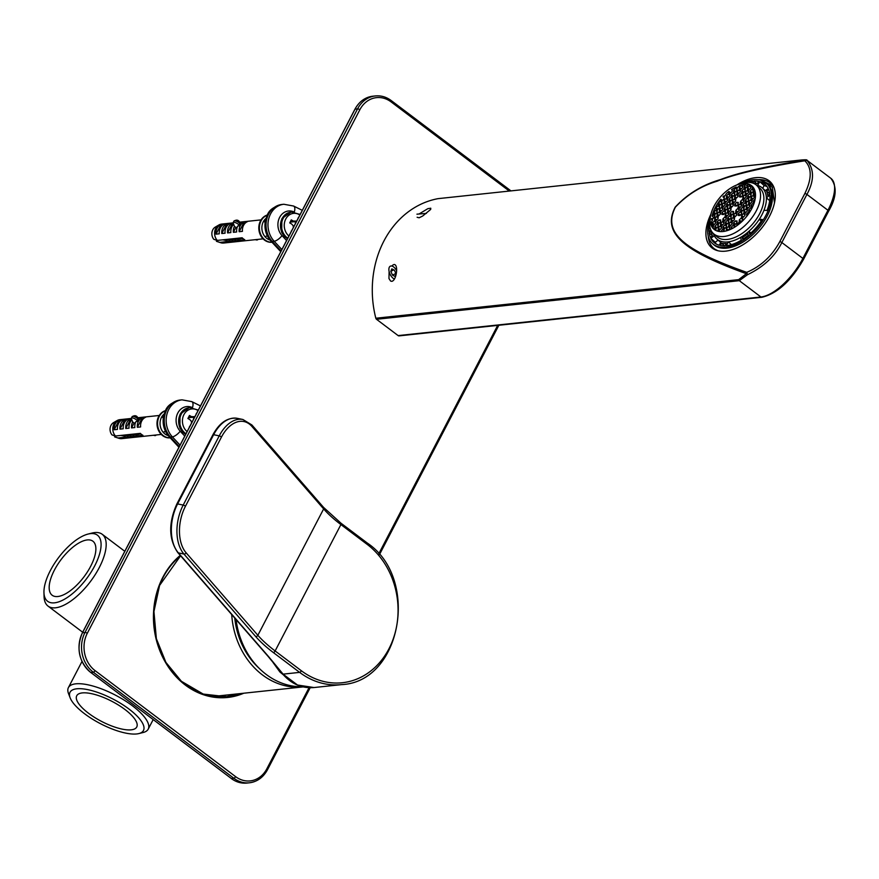 <?xml version="1.0" encoding="UTF-8"?>
<svg xmlns="http://www.w3.org/2000/svg" width="879" height="879" viewBox="0 0 879 879"><rect width="100%" height="100%" fill="white"/><g stroke="black" fill="none" stroke-linecap="round" stroke-linejoin="round"><path stroke-width="1.32" d="M416.943 214.179L426.403 213.41M291.213 231.199A20.832 8.823 -53 0 0 291.927 230.232M293.377 227.452L293.125 225.661L291.707 224.057A20.865 6.966 -152.5 0 0 289.707 222.903A20.931 2.296 -60.3 0 0 291.279 219.893A20.865 6.966 27.5 0 1 293.278 221.047L296.673 221.112M297.86 218.838A20.832 8.823 -53 0 0 298.124 217.915M295.289 223.771A3.604 3.033 -96.1 0 1 295.652 222.519L294.542 221.684M295.454 221.585L290.872 222.079A3.604 3.033 -96.1 0 1 290.158 222.046M222.728 239.835L226.068 240.439L229.21 239.143M225.617 239.527L228.958 240.132L232.1 238.835M228.518 239.22L231.858 239.824L235.001 238.528M231.408 238.912L234.748 239.517L237.89 238.22M234.308 238.605L237.649 239.209L240.791 237.912M237.198 238.297L239.615 238.923L242.648 238.264M240.099 237.989L243.043 238.616M242.846 238.44L241.077 237.879M242.89 238.484L238.176 238.187M241.769 237.802L238.627 239.099L235.286 238.495M238.868 238.11L235.726 239.407L232.386 238.802M235.979 238.418L232.836 239.714L229.496 239.11M233.078 238.725L229.946 240.022L226.595 239.418M230.188 239.033L227.046 240.33L223.705 239.725M396.605 270.655A7.197 3.714 -115.7 0 0 390.331 266.183A7.197 3.714 -115.7 0 0 389.199 267.502A7.197 3.714 -115.7 0 0 389.968 273.984A7.197 3.714 -115.7 0 0 394.44 279.072M390.836 271.303L392.484 275.116L395.1 276.467L396.077 274.017L394.429 270.216L391.814 268.864L390.836 271.303L393.792 269.886M392.484 275.116L395.847 273.49M255.426 239.67A3.241 1.077 -152.5 0 0 257.657 239.703A3.241 1.077 -152.5 0 0 257.69 239.429M239.802 222.442L241.714 222.233A9.537 8.032 83.9 0 0 240.044 223.222M239.78 223.431L239.143 225.87L237.748 226.024A9.537 8.032 83.9 0 0 236.649 231.968L233.364 232.309A9.537 8.032 -96.1 0 1 234.462 226.364L233.166 222.958A3.241 1.077 27.5 0 1 233.177 222.574A3.241 1.077 27.5 0 1 236.077 222.892A3.241 1.077 27.5 0 1 238.934 225.189L239.143 225.87M240.253 225.749A9.537 8.032 -96.1 0 1 244.219 221.969L247.493 221.618A9.537 8.032 83.9 0 0 243.538 225.409A9.537 8.032 83.9 0 0 242.439 231.353L239.154 231.693A9.537 8.032 -96.1 0 1 240.253 225.749M233.605 224.398A9.537 8.032 83.9 0 0 231.957 226.639A9.537 8.032 83.9 0 0 230.858 232.583L227.573 232.924A9.537 8.032 -96.1 0 1 228.672 226.98A9.537 8.032 -96.1 0 1 232.638 223.2L233.221 223.134M226.167 227.254A9.537 8.032 83.9 0 0 225.068 233.199L221.783 233.539A9.537 8.032 -96.1 0 1 222.881 227.606A9.537 8.032 -96.1 0 1 226.848 223.815L230.133 223.464A9.537 8.032 83.9 0 0 226.167 227.254M220.376 227.87A9.537 8.032 83.9 0 0 219.278 233.814L215.992 234.166A9.537 8.032 -96.1 0 1 217.091 228.221A9.537 8.032 -96.1 0 1 221.058 224.431L224.343 224.079A9.537 8.032 83.9 0 0 220.376 227.87M233.144 222.859L221.629 224.079A9.537 8.032 83.9 0 0 218.86 225.002A9.537 8.032 83.9 0 0 215.751 228.364A9.537 8.032 83.9 0 0 217.267 240.417L242.164 237.769A9.537 8.032 83.9 0 0 244.758 239.725L219.871 242.373A9.537 8.032 83.9 0 0 220.75 242.736A9.537 8.032 83.9 0 0 223.651 243.043L263.096 238.846M237.187 227.309L235.902 227.452L233.364 232.309M235.902 227.452L234.462 226.364M220.75 242.736L216.86 241.45A7.735 6.516 -96.1 0 1 216.421 241.285L216.937 240.308M217.267 240.417L213.817 239.33A7.735 6.516 -96.1 0 1 215.333 227.068L218.86 225.002M219.871 242.373L216.421 241.285M271.974 242.252L272.007 242.241A13.855 11.669 -96.1 0 1 271.974 242.252A13.855 11.669 -96.1 0 1 259.041 230.748A13.855 11.669 -96.1 0 1 267.293 215.036M221.058 224.431L215.992 234.166M226.848 223.815L221.783 233.539M232.638 223.2L227.573 232.924M244.219 221.969L239.154 231.693M153.605 435.259A3.241 1.077 -152.5 0 0 155.836 435.292A3.241 1.077 -152.5 0 0 155.88 435.017M137.981 418.03L139.893 417.822A9.537 8.032 83.9 0 0 138.223 418.811M137.97 419.019L137.322 421.459L135.926 421.612A9.537 8.032 83.9 0 0 134.828 427.557L131.542 427.897A9.537 8.032 -96.1 0 1 132.652 421.953L131.345 418.547A3.241 1.077 27.5 0 1 131.356 418.162A3.241 1.077 27.5 0 1 134.267 418.481A3.241 1.077 27.5 0 1 137.113 420.777L137.322 421.459M138.442 421.338A9.537 8.032 -96.1 0 1 142.398 417.558L145.683 417.206A9.537 8.032 83.9 0 0 141.717 420.997A9.537 8.032 83.9 0 0 140.618 426.941L137.333 427.282A9.537 8.032 -96.1 0 1 138.442 421.338M131.795 419.986A9.537 8.032 83.9 0 0 130.136 422.228A9.537 8.032 83.9 0 0 129.037 428.172L125.763 428.512A9.537 8.032 -96.1 0 1 126.862 422.579A9.537 8.032 -96.1 0 1 130.817 418.789L131.4 418.734M124.346 422.843A9.537 8.032 83.9 0 0 123.247 428.787L119.973 429.139A9.537 8.032 -96.1 0 1 121.071 423.195A9.537 8.032 -96.1 0 1 125.027 419.404L128.312 419.052A9.537 8.032 83.9 0 0 124.346 422.843M118.555 423.458A9.537 8.032 83.9 0 0 117.456 429.402L114.182 429.754A9.537 8.032 -96.1 0 1 115.281 423.81A9.537 8.032 -96.1 0 1 119.247 420.019L122.522 419.679A9.537 8.032 83.9 0 0 118.555 423.458M131.323 418.448L119.819 419.668A9.537 8.032 83.9 0 0 117.05 420.591A9.537 8.032 83.9 0 0 113.929 423.953A9.537 8.032 83.9 0 0 115.446 436.006L140.343 433.358A9.537 8.032 83.9 0 0 142.947 435.314L118.05 437.962A9.537 8.032 83.9 0 0 118.929 438.324A9.537 8.032 83.9 0 0 121.829 438.632L161.275 434.435M135.366 422.898L134.08 423.041L131.542 427.897M134.08 423.041L132.652 421.953M118.929 438.324L115.05 437.039A7.735 6.516 -96.1 0 1 114.611 436.874L115.116 435.896M115.446 436.006L112.007 434.918A7.735 6.516 -96.1 0 1 113.512 422.656L117.05 420.591M118.05 437.962L114.611 436.874M170.152 437.841L170.185 437.83A13.855 11.669 -96.1 0 1 170.152 437.841A13.855 11.669 -96.1 0 1 157.231 426.337A13.855 11.669 -96.1 0 1 165.472 410.636M119.247 420.019L114.182 429.754M125.027 419.404L119.973 429.139M130.817 418.789L125.763 428.512M142.398 417.558L137.333 427.282M231.715 614.564A75.572 63.64 83.9 0 0 262.436 674.918A75.572 63.64 83.9 0 0 303.079 686.906L214.872 696.289M236.077 619.585A75.572 63.64 83.9 0 0 302.486 686.763M268.776 656.833L283.225 674.303L297.498 685.016L314.034 687.543L341.502 684.62A77.374 65.156 -96.1 0 1 299.64 672.38L273.369 652.57A73.77 24.623 27.5 0 1 255.668 636.506L183.953 554.045L178.371 552.891L268.776 656.833A1.802 1.297 139 0 1 268.205 656.514L177.789 552.561A1.802 1.297 139 0 0 178.371 552.891A35.984 21.942 101.7 0 1 177.613 503.92L183.206 505.073L219.234 435.874L213.641 434.709L177.613 503.92A1.802 0.604 -152.5 0 0 176.844 504.03L212.872 434.83C219.563 422.623 227.727 417.129 237.352 418.349A35.984 21.942 101.7 0 0 213.641 434.709A1.802 0.604 -152.5 0 0 212.872 434.83M293.004 682.796L279.907 671.985L273.061 662.535M189.392 426.787A20.832 8.823 -53 0 0 190.117 425.821M191.567 423.041L191.303 421.25L189.897 419.646A20.865 6.966 -152.5 0 0 187.897 418.492A20.931 2.296 -60.3 0 0 189.457 415.481A20.865 6.966 27.5 0 1 191.457 416.635L194.863 416.701M196.05 414.427A20.832 8.823 -53 0 0 196.314 413.504M193.479 419.36A3.604 3.033 -96.1 0 1 193.83 418.107L192.721 417.272M193.633 417.173L189.062 417.668A3.604 3.033 -96.1 0 1 188.348 417.646M120.906 435.424L124.247 436.028L127.389 434.731M123.807 435.116L127.147 435.72L130.29 434.424M126.697 434.808L130.037 435.413L133.179 434.116M129.598 434.501L132.938 435.105L136.08 433.808M132.487 434.193L135.827 434.797L138.97 433.501M135.388 433.885L137.805 434.512L140.827 433.852M138.278 433.578L141.222 434.204M141.025 434.028L139.256 433.468M141.069 434.072L136.366 433.776M139.948 433.391L136.805 434.687L133.465 434.083M137.058 433.699L133.916 434.995L130.575 434.391M134.157 434.006L131.015 435.303L127.675 434.698M131.268 434.314L128.125 435.61L124.785 435.006M128.367 434.633L125.225 435.918L121.884 435.314M419.25 213.883L427.842 208.664L430.765 208.224L430.688 209.422L422.733 215.992L419.129 217.794L417.118 217.278M394.067 264.513C398.648 264.337 396.616 280.5 391.77 281.335L390.639 281.082L388.968 278.566L389.111 271.457M392.484 281.126L391.77 281.335M391.759 266.04L393.331 264.733M803.23 259.503A1.802 0.604 -152.5 0 0 803.527 259.36C791.133 280.961 777.256 293.608 761.906 297.278L399.099 335.877A1.802 1.516 -96.1 0 1 398.121 335.591L376.498 319.275L739.305 280.676L747.513 274.688C763.554 266.963 775.003 256.25 781.86 242.549L806.922 194.413C814.317 180.755 814.35 169.405 807.021 160.363L800.901 160.044L438.083 198.643A96.163 80.989 83.9 0 0 375.827 318.231A1.802 1.516 83.9 0 0 376.498 319.275M375.827 318.231L738.646 279.643L746.37 273.71C682.873 250.801 661.876 232.836 675.204 207.136C687.246 194.061 702.343 184.865 720.516 179.558C738.503 172.636 766.862 166.12 805.56 160.022A1.802 1.231 81.6 0 0 804.812 160.791L807.021 160.363M746.732 272.358C760.917 266.326 771.927 256.097 779.783 241.67A1.802 0.604 27.5 0 1 781.86 242.549L802.89 258.426L827.952 210.279L806.922 194.413A1.802 0.604 27.5 0 0 804.845 193.523C811.998 178.712 811.987 167.801 804.812 160.791C763.071 167.482 733.888 174.284 717.242 181.173C701.046 186.029 687.092 194.698 675.369 207.191C662.513 232.781 683.082 249.746 746.732 272.358A1.802 1.439 108.1 0 0 746.37 273.71L747.513 274.688L746.732 272.358M710.935 214.113A44.082 24.953 -48.4 0 0 711.353 247.384A44.082 24.953 -48.4 0 0 769.521 216.19A44.082 24.953 -48.4 0 0 769.861 181.426A44.082 24.953 -48.4 0 0 736.778 184.986M767.323 181.206A44.082 24.953 131.6 0 1 771.399 183.03M713.133 248.735A44.082 24.953 131.6 0 1 710.836 244.9M771.663 184.304A43.181 24.447 131.6 0 1 773.026 185.458M715.737 250.054A43.181 24.447 131.6 0 1 714.638 249.065M87.252 539.937A33.831 14.328 127 0 1 92.899 541.211A33.831 14.328 127 0 1 83.966 576.855A33.831 14.328 127 0 1 52.147 595.226A33.831 14.328 127 0 1 57.465 564.812A33.831 14.328 127 0 1 87.252 539.937M90.537 533.619A41.39 17.525 -53 0 0 88.01 534.08A41.39 17.525 -53 0 0 58.53 557.671A41.39 17.525 -53 0 0 43.95 592.49A41.39 17.525 -53 0 0 54.509 602.829A41.39 17.525 -53 0 0 94.712 565.856A41.39 17.525 -53 0 0 90.537 533.619L94.712 532.575A44.983 19.052 -53 0 0 91.965 533.081L88.01 534.08M43.95 592.49L44.071 596.566A44.983 19.052 -53 0 0 48.037 606.103A44.983 19.052 -53 0 0 55.542 607.796A44.983 19.052 -53 0 0 95.152 574.723A44.983 19.052 -53 0 0 102.217 534.278A44.983 19.052 -53 0 0 94.712 532.575M138.816 733.591L143.167 732.504A44.983 15.02 -152.5 0 0 148.21 729.141A44.983 15.02 -152.5 0 0 132.432 705.804A44.983 15.02 -152.5 0 0 68.408 687.598A44.983 15.02 -152.5 0 0 68.54 693.652L70.155 697.849A41.39 13.811 -152.5 0 0 84.549 713.737A41.39 13.811 -152.5 0 0 138.816 733.591A41.39 13.811 -152.5 0 0 128.938 709.012A41.39 13.811 -152.5 0 0 86.911 689.477A41.39 13.811 -152.5 0 0 70.155 697.849M124.884 709.441A33.831 11.295 27.5 0 1 136.75 726.999A33.831 11.295 27.5 0 1 101.525 721.395A33.831 11.295 27.5 0 1 76.737 695.75A33.831 11.295 27.5 0 1 124.884 709.441M259.305 668.447A72.331 60.915 -96.1 0 1 234.748 618.047M736.8 214.487L735.24 213.114L736.877 213.212L736.756 215.069L734.998 216.827L733.361 216.728L733.482 214.872L735.24 213.114M732.24 190.249L731.504 189.589A28.787 16.294 131.6 0 1 736.009 187.062L737.624 187.48L739.382 185.711A28.787 16.294 131.6 0 1 745.711 184.601L744.282 186.029L744.161 187.886L745.788 187.985L747.546 186.227L747.644 184.722A28.787 16.294 131.6 0 1 752.457 186.513L752.677 186.7M731.504 189.589L732.284 189.633L732.163 191.49L730.405 193.248L728.768 193.149L728.878 191.446L730.647 193.006M724.219 197.962L722.945 196.819A28.787 16.294 131.6 0 1 723.791 195.94L724.757 196.006L726.581 193.325A28.787 16.294 131.6 0 1 728.878 191.446M722.945 196.819L724.285 196.907L724.164 198.764L722.406 200.522L720.769 200.412L720.857 199.192L722.351 200.511M714.803 216.234L713.254 214.861L712.089 216.014A28.787 16.294 131.6 0 1 714.484 209.158L714.605 208.894A28.787 16.294 131.6 0 1 715.286 207.532A28.787 16.294 131.6 0 1 720.857 199.192M713.254 214.861L714.891 214.959L714.77 216.816L713.012 218.574L711.66 218.486A28.787 16.294 131.6 0 0 711.572 219.409L712.539 219.475L711.54 222.211A28.787 16.294 131.6 0 0 712.177 225.661L713.484 225.749L713.122 227.837A28.787 16.294 131.6 0 0 714.067 229.21L716.011 229.001L715.913 230.496M718.44 231.342L717.286 231.045M717.671 230.661L719.308 230.759L719.253 231.485M724.087 230.781L722.538 229.408L720.758 231.606M722.538 229.408L724.175 229.507L724.032 231.386M746.117 217.058L744.117 219.321M754.292 202.489L753.446 202.434L753.567 200.577L754.589 201.489M755.149 198.995L753.567 200.577M755.017 191.193L753.402 192.809L753.281 194.655L755.468 194.204M753.94 188.491L752.325 188.392L752.457 186.513M742.887 194.677L741.338 193.303L742.975 193.402L742.854 195.259L741.096 197.017L739.459 196.907L739.58 195.061L741.415 196.687M741.338 193.303L739.58 195.061M745.238 190.161L743.689 188.787L745.326 188.886L745.205 190.743L743.447 192.501L741.81 192.402L741.931 190.545L743.766 192.171M743.689 188.787L741.931 190.545M733.493 212.729L731.943 211.356L733.569 211.454L733.449 213.311L731.691 215.069L730.064 214.97L730.185 213.114L732.02 214.74M731.943 211.356L730.185 213.114M731.141 217.245L729.592 215.871L731.229 215.97L731.097 217.827L729.339 219.585L727.713 219.475L727.834 217.618L729.669 219.256M729.592 215.871L727.834 217.618M728.79 221.761L727.241 220.387L728.878 220.486L728.757 222.343L726.999 224.09L725.362 223.991L725.483 222.134L727.318 223.771M727.241 220.387L725.483 222.134M726.439 226.277L724.889 224.892L726.526 225.002L726.406 226.848L724.648 228.606L723.01 228.507L723.131 226.65L724.966 228.287M724.889 224.892L723.131 226.65M744.008 208.719L742.458 207.345L744.095 207.444L743.964 209.301L742.206 211.059L740.579 210.96L740.7 209.103L742.535 210.729M742.458 207.345L740.7 209.103M746.359 204.214L744.81 202.829L746.436 202.928L746.315 204.785L744.557 206.543L742.92 206.444L743.052 204.587L744.887 206.213M744.81 202.829L743.052 204.587M748.71 199.698L747.15 198.313L748.787 198.423L748.666 200.28L746.908 202.027L745.271 201.928L745.392 200.071L747.238 201.709M747.15 198.313L745.392 200.071M751.051 195.182L749.501 193.809L751.138 193.907L751.018 195.764L749.26 197.522L747.622 197.412L747.743 195.556L749.589 197.193M749.501 193.809L747.743 195.556M753.402 190.666L751.853 189.293L753.49 189.392L753.369 191.248L751.611 193.006L749.974 192.908L750.095 191.051L751.941 192.677M751.853 189.293L750.095 191.051M741.656 213.234L740.107 211.861L741.744 211.96L741.623 213.817L739.865 215.575L738.228 215.465L738.349 213.619L740.184 215.245M740.107 211.861L738.349 213.619M736.954 222.266L735.404 220.882L737.041 220.992L736.921 222.848L735.163 224.595L733.525 224.497L733.646 222.64L735.492 224.277M735.404 220.882L733.646 222.64M734.613 226.771L733.053 225.398L734.69 225.496L734.58 227.211M731.273 229.012L731.295 227.156L732.625 228.331M733.053 225.398L731.295 227.156M751.666 208.773L750.622 207.851L752.094 207.938M750.084 211.542L748.743 211.465L748.864 209.609L750.424 210.993M750.622 207.851L748.864 209.609M753.775 204.049L752.973 203.335L753.995 203.401M752.534 207.037L751.095 206.95L751.215 205.093L752.787 206.477M752.973 203.335L751.215 205.093M749.095 213.092L748.271 212.366L749.523 212.443M746.963 216.014L746.513 214.113L747.644 215.124M748.271 212.366L746.513 214.113M738.184 205.84L738.063 207.697L739.7 207.796L741.458 206.038L741.579 204.181L739.942 204.082L738.184 205.84L740.03 207.466M740.536 201.324L740.415 203.181L742.052 203.28L743.81 201.533L743.931 199.676L742.294 199.566L740.536 201.324L742.37 202.961M742.887 196.808L742.766 198.665L744.403 198.775L746.15 197.017L746.282 195.16L744.645 195.061L742.887 196.808L744.722 198.445M745.238 192.303L745.117 194.16L746.743 194.259L748.501 192.501L748.622 190.644L746.996 190.545L745.238 192.303L747.073 193.929M747.589 187.787L747.458 189.644L749.095 189.743L750.853 187.985L750.974 186.128L749.337 186.029L747.589 187.787L749.424 189.414M735.833 210.356L735.712 212.213L737.349 212.311L739.107 210.553L739.228 208.697L737.591 208.598L735.833 210.356L737.679 211.982M731.141 219.376L731.009 221.233L732.646 221.332L734.404 219.585L734.525 217.728L732.899 217.629L731.141 219.376L732.976 221.014M728.79 223.892L728.669 225.749L730.295 225.848L732.053 224.101L732.185 222.244L730.548 222.134L728.79 223.892L730.625 225.529M726.439 228.408L726.318 230.265L727.955 230.364L729.713 228.606L729.834 226.749L728.197 226.65L726.439 228.408L728.273 230.034M746.348 206.345L746.227 208.202L747.864 208.301L749.622 206.543L749.743 204.686L748.106 204.587L746.348 206.345L748.194 207.971M748.699 201.829L748.578 203.686L750.216 203.785L751.974 202.027L752.094 200.181L750.457 200.071L748.699 201.829L750.545 203.467M751.051 197.314L750.93 199.17L752.567 199.269L754.325 197.522L754.446 195.665L752.809 195.567L751.051 197.314L752.885 198.951M744.008 210.861L743.876 212.718L745.513 212.817L747.271 211.059L747.392 209.202L745.766 209.103L744.008 210.861L745.842 212.487M741.656 215.366L741.535 217.223L743.162 217.333L744.92 215.575L745.051 213.718L743.414 213.619L741.656 215.366L743.491 217.003M739.305 219.882L739.184 221.739L740.821 221.838L742.579 220.091L742.7 218.234L741.063 218.135L739.305 219.882L741.14 221.519M739.689 223.519L738.712 222.64L736.954 224.398L736.866 225.694M738.712 222.64L740.327 222.969M725.878 210.048L727.636 208.29L727.757 206.433L726.12 206.334L724.362 208.092L724.241 209.949L725.878 210.048M728.23 205.532L729.988 203.785L730.108 201.928L728.471 201.818L726.713 203.576L726.592 205.433L728.23 205.532M730.581 201.027L732.339 199.269L732.46 197.412L730.823 197.314L729.065 199.061L728.944 200.917L730.581 201.027M732.921 196.511L734.679 194.753L734.811 192.897L733.174 192.798L731.416 194.556L731.295 196.413L732.921 196.511M735.273 191.996L737.031 190.238L737.151 188.381L735.525 188.282L733.767 190.04L733.635 191.897L735.273 191.996M723.527 214.564L725.285 212.806L725.406 210.949L723.769 210.85L722.011 212.608L721.89 214.465L723.527 214.564M718.824 223.585L720.582 221.838L720.703 219.981L719.077 219.882L717.319 221.629L717.198 223.486L718.824 223.585M716.484 228.1L718.231 226.353L718.363 224.497L716.726 224.387L714.968 226.145L714.847 228.002L716.484 228.1M717.714 209.543L719.472 207.785L719.593 205.939L717.956 205.829L716.198 207.587L716.077 209.444L717.714 209.543M720.055 205.027L721.813 203.28L721.945 201.423L720.308 201.324L718.55 203.071L718.429 204.928L720.055 205.027M715.363 214.058L717.121 212.3L717.242 210.444L715.605 210.345L713.847 212.103L713.726 213.96L715.363 214.058M730.009 205.334L729.889 207.191L731.526 207.29L733.284 205.532L733.405 203.686L731.767 203.576L730.009 205.334L731.844 206.972M732.361 200.819L732.24 202.675L733.877 202.774L735.624 201.027L735.756 199.17L734.119 199.072L732.361 200.819L734.196 202.456M734.712 196.303L734.591 198.16L736.217 198.269L737.975 196.511L738.096 194.655L736.47 194.556L734.712 196.303L736.547 197.94M737.052 191.798L736.932 193.655L738.569 193.754L740.327 191.996L740.448 190.139L738.81 190.04L737.052 191.798L738.898 193.424M739.404 187.282L739.283 189.139L740.92 189.238L742.678 187.48L742.799 185.623L741.162 185.524L739.404 187.282L741.25 188.908M727.658 209.85L727.537 211.707L729.174 211.806L730.932 210.048L731.053 208.191L729.416 208.092L727.658 209.85L729.493 211.476M725.307 214.366L725.186 216.223L726.823 216.322L728.581 214.564L728.702 212.707L727.065 212.608L725.307 214.366L727.153 215.992M722.956 218.871L722.835 220.728L724.472 220.838L726.23 219.08L726.351 217.223L724.714 217.124L722.956 218.871L724.801 220.508M720.615 223.387L720.483 225.244L722.12 225.343L723.878 223.596L723.999 221.739L722.373 221.64L720.615 223.387L722.45 225.024M718.264 227.903L718.143 229.76L719.769 229.858L721.527 228.1L721.659 226.244L720.022 226.145L718.264 227.903L720.099 229.529M721.846 204.829L721.725 206.686L723.351 206.785L725.109 205.038L725.23 203.181L723.604 203.071L721.846 204.829L723.681 206.466M724.197 200.313L724.065 202.17L725.702 202.269L727.46 200.522L727.581 198.665L725.944 198.566L724.197 200.313L726.032 201.95M726.537 195.808L726.417 197.654L728.054 197.764L729.812 196.006L729.933 194.149L728.295 194.05L726.537 195.808L728.383 197.434M719.494 209.345L719.374 211.202L721.011 211.301L722.758 209.543L722.89 207.686L721.252 207.587L719.494 209.345L721.329 210.971M717.143 213.861L717.022 215.718L718.659 215.816L720.417 214.058L720.538 212.202L718.901 212.103L717.143 213.861L718.978 215.487M714.792 218.377L714.671 220.222L716.308 220.332L718.066 218.574L718.187 216.717L716.55 216.619L714.792 218.377L716.638 220.003M712.44 222.881L712.32 224.738L713.957 224.837L715.715 223.09L715.836 221.233L714.198 221.134L712.44 222.881L714.286 224.519M738.184 203.708L736.635 202.324L738.272 202.434L738.151 204.28L736.393 206.038L734.756 205.939L734.877 204.082L736.723 205.719M736.635 202.324L734.877 204.082M744.282 186.029L746.117 187.656M747.546 186.227L745.711 184.601M713.957 206.345A28.787 16.294 131.6 0 1 738.349 184.436A28.787 16.294 131.6 0 1 751.941 185.974A28.787 16.294 131.6 0 1 751.721 208.686A28.787 16.294 131.6 0 1 713.726 229.056A28.787 16.294 131.6 0 1 710.573 215.751A28.787 16.294 131.6 0 1 713.957 206.345M712.495 220.233L711.572 219.409M713.418 226.771L712.177 225.661M714.869 229.913L714.067 229.21M713.935 217.651L712.089 216.014M710.573 215.751L710.012 218.75A32.391 18.338 -48.4 0 0 713.561 233.715A32.391 18.338 -48.4 0 0 754.413 214.091A32.391 18.338 -48.4 0 0 756.303 210.795A32.391 18.338 -48.4 0 0 756.544 185.249A32.391 18.338 -48.4 0 0 741.261 183.513L738.349 184.436M713.561 233.715L716.89 236.671A32.391 18.338 -48.4 0 0 759.632 213.751A32.391 18.338 -48.4 0 0 759.874 188.205L756.544 185.249M761.247 221.047L759.28 219.3A34.193 19.349 -48.4 0 0 761.917 214.806A34.193 19.349 -48.4 0 0 763.983 210.279A34.193 19.349 -48.4 0 0 766.378 197.775A34.193 19.349 -48.4 0 0 764.697 191.084A34.193 19.349 -48.4 0 0 762.181 187.842A34.193 19.349 -48.4 0 0 757.731 185.414A34.193 19.349 -48.4 0 0 756.347 185.084M740.601 183.722A40.489 22.92 131.6 0 1 766.356 183.129A40.489 22.92 131.6 0 1 766.048 215.058A40.489 22.92 131.6 0 1 712.627 243.714A40.489 22.92 131.6 0 1 710.144 218.069M742.305 237.638L742.722 239.319A38.687 21.898 -48.4 0 0 748.282 235.275L747.853 233.594A35.984 20.371 131.6 0 1 742.305 237.638L743.568 238.769M720.362 245.483L721.549 243.219A35.984 20.371 131.6 0 0 726.263 243.505L725.087 245.779A38.687 21.898 -48.4 0 1 720.362 245.483M711.309 231.342L709.21 232.858A38.687 21.898 -48.4 0 0 710.331 237.319L712.429 235.803A35.984 20.371 131.6 0 1 711.309 231.342M769.674 200.698L766.378 197.775L769.894 195.215A38.687 21.898 -48.4 0 1 766.971 210.466L763.983 210.279M713.363 233.539A34.193 19.349 -48.4 0 0 714.286 235.759L710.781 238.319A38.687 21.898 -48.4 0 0 713.825 242.362A38.687 21.898 -48.4 0 0 719.275 245.23L721.263 241.428A34.193 19.349 -48.4 0 0 728.339 241.868L726.362 245.67A38.687 21.898 -48.4 0 0 741.305 240.209L740.59 237.385A34.193 19.349 -48.4 0 0 748.919 231.309A34.193 19.349 131.6 0 0 759.28 219.3L762.269 219.486A38.687 21.898 -48.4 0 1 749.633 234.133L748.919 231.309L750.864 233.034M709.584 224.453A38.687 21.898 -48.4 0 0 709.089 231.627L710.979 230.254M751.776 182.799L752.622 181.173A38.687 21.898 -48.4 0 0 746.875 182.414M757.731 185.414L759.709 181.612L764.148 185.546A38.687 21.898 131.6 0 1 767.147 186.711M764.697 191.084L768.213 188.524A38.687 21.898 -48.4 0 0 765.169 184.48A38.687 21.898 -48.4 0 0 759.709 181.612M752.831 183.118L753.896 181.074A38.687 21.898 -48.4 0 1 758.621 181.36L757.434 183.623A35.984 20.371 131.6 0 0 753.358 183.304M767.686 195.512L769.773 193.984A38.687 21.898 -48.4 0 0 768.653 189.523L766.554 191.051A35.984 20.371 131.6 0 1 767.686 195.512M712.627 243.714L713.737 244.692A40.489 22.92 -48.4 0 0 767.158 216.047A40.489 22.92 -48.4 0 0 767.466 184.118L766.356 183.129M708.221 236.055A43.181 24.447 -48.4 0 0 713.495 248.098A43.181 24.447 -48.4 0 0 717.868 250.735M717.703 250.691L714.715 249.054M760.895 180.195L772.333 187.227L774.476 202.84M760.61 180.118L772.806 185.667A43.181 24.447 -48.4 0 0 770.817 183.48A43.181 24.447 -48.4 0 0 758.225 179.668M772.806 185.667L773.927 187.403M724.461 245.801L721.549 243.219M712.375 235.671L709.21 232.858M764.148 185.546L762.708 188.315M721.263 241.428A34.193 19.349 131.6 0 1 716.803 239A34.193 19.349 131.6 0 1 714.286 235.759M740.59 237.385A34.193 19.349 131.6 0 1 728.339 241.868L731.449 244.637M716.275 244.065A38.687 21.898 131.6 0 1 715.22 242.252L710.781 238.319M715.22 242.252L718.11 240.154M753.896 181.074L756.621 183.48M769.762 193.885L766.554 191.051M715.924 230.276L714.374 228.903M755.237 194.435L753.402 192.809M741.491 205.466L739.942 204.082M743.843 200.95L742.294 199.566M746.194 196.435L744.645 195.061M748.545 191.919L746.996 190.545M750.897 187.403L749.337 186.029M739.14 209.971L737.591 208.598M735.327 216.498L733.482 214.872M734.448 219.003L732.899 217.629M732.097 223.519L730.548 222.134M729.746 228.024L728.197 226.65M749.666 205.961L748.106 204.587M752.006 201.456L750.457 200.071M754.358 196.94L752.809 195.567M747.315 210.477L745.766 209.103M744.963 214.992L743.414 213.619M742.612 219.508L741.063 218.135M737.712 225.079L736.954 224.398M726.12 206.334L727.669 207.719M724.362 208.092L726.208 209.718M728.471 201.818L730.02 203.203M726.713 203.576L728.548 205.214M730.823 197.314L732.372 198.687M729.065 199.061L730.899 200.698M733.174 192.798L734.723 194.171M731.416 194.556L733.251 196.182M735.525 188.282L737.074 189.655M733.767 190.04L735.602 191.666M723.769 210.85L725.318 212.224M722.011 212.608L723.856 214.234M719.077 219.882L720.626 221.255M717.319 221.629L719.154 223.266M716.726 224.387L718.275 225.771M714.968 226.145L716.803 227.782M717.956 205.829L719.505 207.213M716.198 207.587L718.033 209.224M720.308 201.324L721.857 202.697M718.55 203.071L720.384 204.708M715.605 210.345L717.154 211.718M713.847 212.103L715.682 213.729M731.767 203.576L733.317 204.961M734.119 199.072L735.668 200.445M736.47 194.556L738.019 195.929M738.81 190.04L740.371 191.413M741.162 185.524L742.711 186.897M729.416 208.092L730.965 209.466M727.065 212.608L728.614 213.982M724.714 217.124L726.274 218.497M722.373 221.64L723.922 223.013M720.022 226.145L721.571 227.529M723.604 203.071L725.153 204.455M725.944 198.566L727.504 199.94M728.295 194.05L729.856 195.424M721.252 207.587L722.802 208.96M718.901 212.103L720.45 213.476M716.55 216.619L718.099 217.992M714.198 221.134L715.748 222.508M299.86 214.992A12.603 10.614 83.9 0 0 285.763 219.003A12.603 10.614 83.9 0 0 288.916 236.033M287.796 238.187A14.031 11.823 -96.1 0 1 283.181 218.388A14.031 11.823 -96.1 0 1 291.85 212.092L290.828 212.191A14.031 11.823 83.9 0 0 282.159 218.497A14.031 11.823 83.9 0 0 287.499 238.747M290.531 221.332L293.278 221.047M271.996 242.23A13.855 11.669 -96.1 0 1 261.129 235.253A13.855 11.669 -96.1 0 1 261.063 220.849A13.855 11.669 -96.1 0 1 267.216 215.201M265.941 218.421A12.053 10.152 83.9 0 0 263.326 221.728A12.053 10.152 83.9 0 0 269.985 240M239.956 224.475L239.714 223.684L238.934 225.189M240.198 223.705L239.835 222.53A1.802 1.615 -17.2 0 1 239.714 223.684A3.241 1.077 -152.5 0 0 236.869 221.387A3.241 1.077 -152.5 0 0 233.957 221.068L233.177 222.574M170.174 437.819A13.855 11.669 -96.1 0 1 159.319 430.842A13.855 11.669 -96.1 0 1 159.242 416.437A13.855 11.669 -96.1 0 1 165.395 410.79M164.131 414.009A12.053 10.152 83.9 0 0 161.505 417.316A12.053 10.152 83.9 0 0 168.175 435.588M138.135 420.063L137.893 419.272L137.113 420.777M138.377 419.294L138.014 418.118A1.802 1.615 -17.2 0 1 137.893 419.272A3.241 1.077 -152.5 0 0 135.047 416.976A3.241 1.077 -152.5 0 0 132.136 416.657L131.356 418.162M271.062 659.613A1.802 1.373 142 0 1 270.424 659.217L282.511 673.808A1.802 1.297 139.2 0 0 283.093 674.138L299.64 672.38A1.802 0.758 127 0 0 301.387 670.776A75.572 63.64 83.9 0 0 388.936 648.812A75.572 63.64 83.9 0 0 367.18 544.387L340.909 524.576L275.127 650.954L301.387 670.776M279.907 671.985A7.197 5.021 139.6 0 1 281.533 672.677M255.668 636.506A1.802 1.297 139 0 0 257.855 635.286L323.648 508.908L251.921 426.447A34.193 20.843 101.7 0 0 221.442 437.105L185.414 506.315A34.193 20.843 101.7 0 0 186.128 552.825L257.855 635.286A71.979 24.03 -152.5 0 0 275.127 650.954A1.802 0.758 127 0 1 273.369 652.57M186.128 552.825A1.802 1.297 -41 0 1 183.953 554.045A35.984 21.942 -78.3 0 1 183.206 505.073A1.802 0.604 27.5 0 1 185.414 506.315M221.442 437.105A1.802 0.604 27.5 0 0 219.234 435.874A35.984 21.942 -78.3 0 1 242.934 419.503L237.352 418.349M367.18 544.387A1.802 0.758 -53 0 0 367.301 543.057L341.03 523.247A1.802 0.758 -53 0 1 340.909 524.576A71.979 24.03 27.5 0 1 323.648 508.908A1.802 1.297 139 0 0 323.604 507.436L251.888 424.975A1.802 1.297 139 0 1 251.921 426.447M341.502 684.62C401.428 682.104 420.085 578.305 367.301 543.057A1.802 0.758 -53 0 0 366.993 542.991M323.604 507.436L341.03 523.247A1.802 0.758 -53 0 0 340.733 523.181M283.225 674.303A1.802 1.308 139.1 0 1 282.642 673.973L282.511 673.808A1.802 1.297 139.2 0 1 282.401 673.655M314.034 687.543C301.893 688.554 291.432 684.027 282.642 673.973A1.802 1.308 139.1 0 1 282.598 673.907M198.05 410.581A12.603 10.614 83.9 0 0 183.942 414.591A12.603 10.614 83.9 0 0 187.095 431.622M185.974 433.776A14.031 11.823 -96.1 0 1 181.371 413.976A14.031 11.823 -96.1 0 1 190.029 407.68L189.007 407.79A14.031 11.823 83.9 0 0 180.338 414.086A14.031 11.823 83.9 0 0 185.689 434.336M188.721 416.921L191.457 416.635M398.121 335.591L760.939 296.992A43.181 18.294 -53 0 0 802.89 258.426A1.802 0.604 -152.5 0 1 803.527 259.36L828.589 211.213A1.802 0.604 -152.5 0 0 827.952 210.279A43.181 18.294 -53 0 0 830.798 178.261L806.933 160.264M738.646 279.643A1.802 1.516 83.9 0 0 739.305 280.676L760.939 296.992A1.802 1.516 -96.1 0 0 761.906 297.278M779.783 241.67L804.845 193.523M828.293 211.356A1.802 0.604 -152.5 0 0 828.589 211.213C836.522 197.621 837.258 186.645 830.798 178.261M509.304 191.062L391.1 101.898A26.996 22.733 83.9 0 0 359.841 109.743L87.274 633.319A26.996 22.733 83.9 0 0 95.053 670.611L235.583 776.629A1.802 0.758 -53 0 1 233.836 778.234L93.306 672.215L90.79 672.49L231.331 778.508A28.787 24.249 83.9 0 0 246.911 783.057L249.416 782.793A28.787 24.249 -96.1 0 1 233.836 778.234L231.21 778.475C236.066 782.068 241.296 783.596 246.911 783.057M267.194 769.872A28.787 24.249 -96.1 0 1 249.416 782.793C257.283 781.739 263.304 777.377 267.491 769.718A1.802 0.604 27.5 0 0 266.853 768.784L309.056 687.708M95.053 670.611A1.802 0.758 -53 0 1 93.306 672.215A28.787 24.249 -96.1 0 1 85.01 632.44L357.566 108.864A28.787 24.249 -96.1 0 1 375.344 95.943L372.839 96.207A28.787 24.249 83.9 0 0 355.061 109.128L82.505 632.704A28.787 24.249 83.9 0 0 90.79 672.49L231.155 778.365M359.841 109.743A1.802 0.604 27.5 0 0 357.566 108.864L354.94 109.194L82.384 632.77L85.01 632.44A1.802 0.604 27.5 0 1 87.274 633.319M237.769 693.85A77.374 65.156 -96.1 0 1 225.617 696.926L237.748 693.85M180.569 555.759A77.374 65.156 83.9 0 0 158.253 645.669A77.374 65.156 83.9 0 0 227.156 696.783A77.374 65.156 83.9 0 0 240.857 693.52M243.835 693.201A78.088 65.76 -96.1 0 1 161.758 655.218A78.088 65.76 -96.1 0 1 180.261 555.407M235.583 776.629A26.996 22.733 83.9 0 0 266.853 768.784M378.739 553.869L497.679 325.384M391.1 101.898A1.802 0.758 -53 0 0 391.221 100.569A1.802 0.758 -53 0 0 390.924 100.492M90.614 672.347L90.669 672.457C78.78 661.513 76.012 648.273 82.384 632.77L82.406 632.902M354.962 109.315L354.94 109.194C359.115 101.568 365.082 97.239 372.839 96.207M294.322 212.103L294.278 212.081A14.295 12.042 83.9 0 0 279.632 217.421A14.295 12.042 83.9 0 0 282.027 235.616L286.576 240.516M281.115 251.009L272.237 241.461A21.492 18.096 -96.1 0 1 266.831 218.827A21.492 18.096 -96.1 0 1 281.906 204.466C267.414 208.455 267.392 214.894 265.315 220.992C264.096 228.683 265.974 235.396 270.963 241.132A7.197 2.582 -42.9 0 0 272.237 241.461L274.171 241.253L281.873 249.548M294.278 212.081A7.197 3.428 -63.7 0 0 293.608 206.038L283.84 204.258A21.492 18.096 83.9 0 0 268.765 218.618A21.492 18.096 83.9 0 0 274.171 241.253A7.197 2.582 137.1 0 0 282.027 235.616M192.501 407.691L192.457 407.669A14.295 12.042 83.9 0 0 177.822 413.009A14.295 12.042 83.9 0 0 180.206 431.204L184.766 436.105M179.294 446.609L170.427 437.05A21.492 18.096 -96.1 0 1 165.01 414.416A21.492 18.096 -96.1 0 1 180.085 400.055L182.019 399.846A21.492 18.096 83.9 0 0 166.944 414.207A21.492 18.096 83.9 0 0 172.35 436.852L180.052 445.137M178.953 447.268L169.153 436.72A7.197 2.582 -42.9 0 0 170.427 437.05L172.35 436.852A7.197 2.582 137.1 0 0 180.206 431.204M192.457 407.669A7.197 3.428 -63.7 0 0 191.798 401.626L182.019 399.846M265.183 221.805L264.502 221.871M267.447 236.033L266.029 236.187M291.85 212.092L300.124 214.498M287.455 238.824L281.719 232.594L281.862 218.651L290.828 212.191M261.074 219.882L239.681 222.156M239.835 222.53C238.67 219.97 236.715 219.475 233.957 221.068M159.264 415.47L137.86 417.745M138.014 418.118C136.849 415.558 134.894 415.064 132.136 416.657M251.888 424.975L242.934 419.503M176.844 504.03C168.372 523.06 168.691 539.245 177.789 552.561M268.205 656.514L270.424 659.217M163.362 417.393L162.681 417.459M165.626 431.622L164.208 431.776M190.029 407.68L198.302 410.086M185.645 434.413L179.898 428.183L180.052 414.24L189.007 407.79M806.955 160.275C807.438 159.725 805.45 159.648 800.989 160.033L438.181 198.632M498.854 325.263L379.42 554.693M310.166 687.741L267.491 769.718M375.344 95.943C381.046 95.404 386.331 96.943 391.221 100.569L510.952 190.886M180.591 555.781L159.582 585.436L153.946 611.542L156.363 638.67L165.9 662.381L181.393 681.291L203.225 694.069L227.156 696.783M48.037 606.103L82.67 632.221M102.217 534.278L124.796 551.298M148.21 729.141L153.177 719.604M68.408 687.598L81.989 661.491M280.764 251.68L270.963 241.132M302.288 210.334L293.608 206.038M283.84 204.258L281.906 204.466M169.153 436.72C164.153 430.985 162.274 424.271 163.494 416.58C165.571 410.482 165.604 404.054 180.085 400.055M200.467 405.922L191.798 401.626M772.278 184.777L770.817 183.48M765.323 190.633L762.181 187.842M720.714 242.472L716.803 239M210.861 696.091L221.904 695.893L227.09 694.981"/></g></svg>
